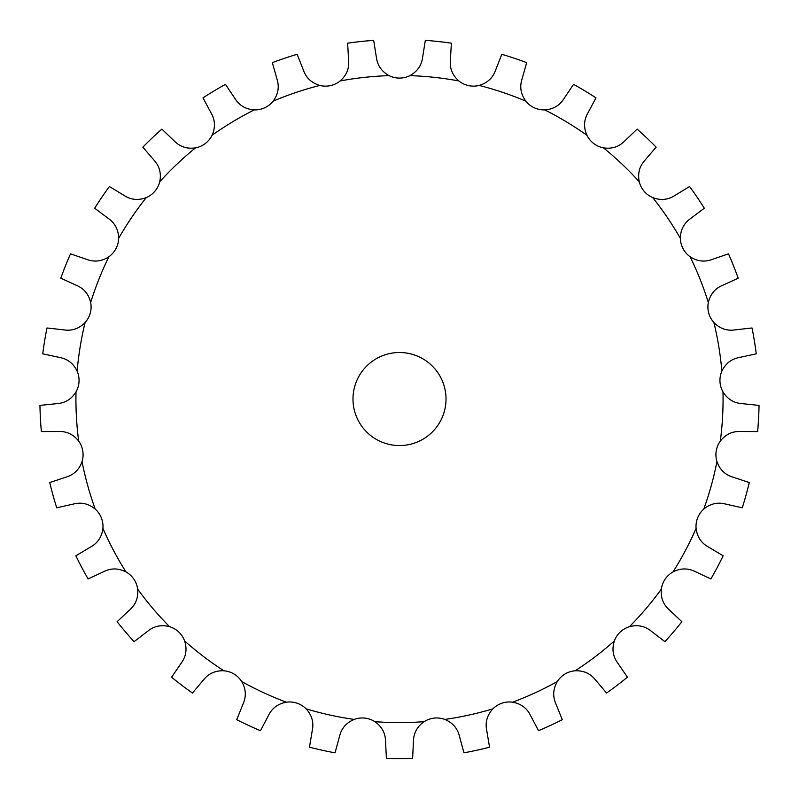<?xml version="1.0" encoding="UTF-8"?>
<svg xmlns="http://www.w3.org/2000/svg" width="799" height="799" viewBox="0 0 799 799"><rect width="100%" height="100%" fill="white"/><g stroke="black" fill="none" stroke-linecap="round" stroke-linejoin="round"><path stroke-width="1.2" d="M413.453 741.222L412.604 758.401A359.61 359.61 0 0 1 386.396 758.401L385.547 741.222C385.398 733.092 381.842 726.571 374.871 721.667A23.261 23.261 0 0 0 364.803 718.101A23.261 23.261 0 0 1 364.803 718.101A23.261 23.261 0 0 0 354.197 719.42C346.337 722.715 341.463 728.318 339.565 736.229L335.041 752.818A359.61 359.61 0 0 1 309.453 747.185L312.309 730.226C313.917 722.256 311.85 715.125 306.097 708.833A23.261 23.261 0 0 0 297.018 703.18L297.018 703.18A23.261 23.261 0 0 0 286.382 702.191C277.992 703.719 272.03 708.134 268.484 715.455L260.494 730.686A359.61 359.61 0 0 1 236.714 719.689L243.156 703.739C246.432 696.299 245.942 688.888 241.678 681.507A23.261 23.261 0 0 0 234.037 674.046A23.261 23.261 0 0 1 234.037 674.046A23.261 23.261 0 0 0 223.85 670.78C215.34 670.471 208.559 673.507 203.525 679.899L192.449 693.053A359.61 359.61 0 0 1 171.585 677.192L181.303 663C186.107 656.448 187.226 649.098 184.649 640.978A23.261 23.261 0 0 0 178.786 632.039L178.786 632.039A23.261 23.261 0 0 0 169.548 626.676C161.288 624.538 154.017 626.046 147.735 631.2L134.082 641.667A359.61 359.61 0 0 1 117.123 621.702L129.658 609.927C135.77 604.553 138.437 597.622 137.658 589.133A23.261 23.261 0 0 0 133.852 579.145L133.852 579.145A23.261 23.261 0 0 0 125.982 571.914C118.382 568.059 110.961 567.969 103.71 571.655L88.13 578.945A359.61 359.61 0 0 1 75.855 555.794L90.637 546.985C97.748 543.05 101.843 536.858 102.911 528.399A23.261 23.261 0 0 0 101.343 517.832L101.343 517.832A23.261 23.261 0 0 0 95.211 509.073C88.619 503.67 81.388 501.992 73.518 504.029L56.739 507.804A359.61 359.61 0 0 1 49.728 482.556L66.047 477.133C73.848 474.816 79.181 469.652 82.037 461.622A23.261 23.261 0 0 0 82.776 450.956L82.776 450.956A23.261 23.261 0 0 0 78.672 441.088C73.398 434.396 66.697 431.2 58.567 431.5L41.368 431.57A359.61 359.61 0 0 1 39.95 405.413L57.059 403.625C65.168 403.046 71.491 399.14 76.005 391.909A23.261 23.261 0 0 0 79.021 381.662L79.021 381.662A23.261 23.261 0 0 0 77.133 371.136C73.418 363.465 67.565 358.901 59.555 357.453L42.746 353.827A359.61 359.61 0 0 1 46.981 327.97L64.08 329.907C72.12 331.076 79.131 328.619 85.103 322.536A23.261 23.261 0 0 0 90.247 313.178A23.261 23.261 0 0 1 90.247 313.178A23.261 23.261 0 0 0 90.667 302.491C88.689 294.202 83.945 288.489 76.444 285.343L60.804 278.192A359.61 359.61 0 0 1 70.502 253.852L86.781 259.415C94.392 262.292 101.763 261.403 108.894 256.739A23.261 23.261 0 0 0 115.935 248.699L115.935 248.699A23.261 23.261 0 0 0 118.642 238.362C118.492 229.842 115.096 223.241 108.444 218.556L94.701 208.209A359.61 359.61 0 0 1 109.403 186.517L124.105 195.455C130.916 199.9 138.307 200.609 146.277 197.593A23.261 23.261 0 0 0 154.886 191.261L154.886 191.261A23.261 23.261 0 0 0 159.75 181.743C161.438 173.383 159.53 166.212 154.047 160.209L142.851 147.146A359.61 359.61 0 0 1 161.877 129.128L174.312 141.014C180.005 146.816 187.066 149.103 195.505 147.875A23.261 23.261 0 0 0 205.273 143.53L205.273 143.53A23.261 23.261 0 0 0 212.065 135.281C215.51 127.48 215.191 120.07 211.126 113.019L202.996 97.868A359.61 359.61 0 0 1 225.448 84.354L235.046 98.637C239.36 105.528 245.762 109.283 254.262 109.892A23.261 23.261 0 0 0 264.739 107.755L264.739 107.755A23.261 23.261 0 0 0 273.148 101.153C278.182 94.282 279.47 86.971 277.013 79.211L272.339 62.662A359.61 359.61 0 0 1 297.168 54.292L303.46 70.302C306.197 77.962 311.65 83.006 319.82 85.433A23.261 23.261 0 0 0 330.506 85.593L330.506 85.593A23.261 23.261 0 0 0 340.134 80.959C346.536 75.326 349.363 68.464 348.624 60.364L347.625 43.196A359.61 359.61 0 0 1 373.672 40.359L376.379 57.338C377.398 65.408 381.642 71.51 389.093 75.635A23.261 23.261 0 0 0 399.5 78.092L399.5 78.092A23.261 23.261 0 0 0 409.907 75.635C417.358 71.51 421.602 65.408 422.621 57.338L425.328 40.359A359.61 359.61 0 0 1 451.375 43.196L450.376 60.364C449.637 68.464 452.464 75.326 458.866 80.959A23.261 23.261 0 0 0 468.494 85.593L468.494 85.593A23.261 23.261 0 0 0 479.18 85.433C487.35 83.006 492.803 77.962 495.54 70.302L501.832 54.292A359.61 359.61 0 0 1 526.661 62.662L521.987 79.211C519.53 86.971 520.818 94.282 525.852 101.153A23.261 23.261 0 0 0 534.261 107.755L534.261 107.755A23.261 23.261 0 0 0 544.738 109.892C553.238 109.283 559.64 105.528 563.954 98.637L573.552 84.354A359.61 359.61 0 0 1 596.004 97.868L587.874 113.019C583.809 120.07 583.49 127.48 586.935 135.281A23.261 23.261 0 0 0 593.727 143.53L593.727 143.53A23.261 23.261 0 0 0 603.495 147.875C611.934 149.103 618.995 146.816 624.688 141.014L637.123 129.128A359.61 359.61 0 0 1 656.149 147.146L644.953 160.209C639.47 166.212 637.562 173.383 639.25 181.743A23.261 23.261 0 0 0 644.114 191.261L644.114 191.261A23.261 23.261 0 0 0 652.723 197.593C660.693 200.609 668.084 199.9 674.895 195.455L689.597 186.517A359.61 359.61 0 0 1 704.299 208.209L690.556 218.556C683.904 223.241 680.508 229.842 680.358 238.362A23.261 23.261 0 0 0 683.065 248.699L683.065 248.699A23.261 23.261 0 0 0 690.106 256.739C697.237 261.403 704.608 262.292 712.219 259.415L728.498 253.852A359.61 359.61 0 0 1 738.196 278.192L722.556 285.343C715.055 288.489 710.311 294.202 708.333 302.491A23.261 23.261 0 0 0 708.753 313.168A23.261 23.261 0 0 1 708.753 313.168A23.261 23.261 0 0 0 713.897 322.536C719.869 328.619 726.88 331.076 734.92 329.907L752.019 327.97A359.61 359.61 0 0 1 756.254 353.827L739.445 357.453C731.435 358.901 725.582 363.465 721.867 371.136A23.261 23.261 0 0 0 719.979 381.662L719.979 381.662A23.261 23.261 0 0 0 722.995 391.909C727.509 399.14 733.832 403.046 741.941 403.625L759.05 405.413A359.61 359.61 0 0 1 757.632 431.57L740.433 431.5C732.303 431.2 725.602 434.396 720.328 441.088A23.261 23.261 0 0 0 716.224 450.956L716.224 450.956A23.261 23.261 0 0 0 716.963 461.622C719.819 469.652 725.152 474.816 732.953 477.133L749.272 482.556A359.61 359.61 0 0 1 742.261 507.804L725.482 504.029C717.612 501.992 710.381 503.67 703.789 509.073A23.261 23.261 0 0 0 697.657 517.832L697.657 517.832A23.261 23.261 0 0 0 696.089 528.399C697.157 536.858 701.252 543.05 708.363 546.985L723.145 555.794A359.61 359.61 0 0 1 710.87 578.945L695.29 571.655C688.039 567.969 680.618 568.059 673.018 571.914A23.261 23.261 0 0 0 665.148 579.145L665.148 579.145A23.261 23.261 0 0 0 661.342 589.133C660.563 597.622 663.23 604.553 669.342 609.927L681.877 621.702A359.61 359.61 0 0 1 664.918 641.667L651.265 631.2C644.983 626.046 637.712 624.538 629.452 626.676A23.261 23.261 0 0 0 620.214 632.039L620.214 632.039A23.261 23.261 0 0 0 614.351 640.978C611.774 649.098 612.893 656.448 617.697 663L627.415 677.192A359.61 359.61 0 0 1 606.551 693.053L595.475 679.899C590.441 673.507 583.66 670.471 575.15 670.78A23.261 23.261 0 0 0 564.963 674.036A23.261 23.261 0 0 1 564.963 674.036A23.261 23.261 0 0 0 557.322 681.507C553.058 688.888 552.568 696.299 555.844 703.739L562.286 719.689A359.61 359.61 0 0 1 538.506 730.686L530.516 715.455C526.97 708.134 521.008 703.719 512.618 702.191A23.261 23.261 0 0 0 501.982 703.18L501.982 703.18A23.261 23.261 0 0 0 492.903 708.833C487.15 715.125 485.083 722.256 486.691 730.226L489.547 747.185A359.61 359.61 0 0 1 463.959 752.818L459.435 736.229C457.537 728.318 452.663 722.715 444.803 719.42A23.261 23.261 0 0 0 434.207 718.101A23.261 23.261 0 0 1 434.207 718.101A23.261 23.261 0 0 0 424.129 721.667C417.158 726.571 413.602 733.092 413.453 741.222M446.022 399.031A46.522 46.522 0 0 1 376.239 439.32A46.522 46.522 0 0 1 376.239 358.751A46.522 46.522 0 0 1 446.022 399.031M424.129 721.667A323.575 323.575 0 0 1 374.871 721.667M492.903 708.833A323.575 323.575 0 0 1 444.803 719.42M557.322 681.507A323.575 323.575 0 0 1 512.618 702.191M614.351 640.978A323.575 323.575 0 0 1 575.15 670.78M661.342 589.133A323.575 323.575 0 0 1 629.452 626.676M696.089 528.399A323.575 323.575 0 0 1 673.018 571.914M716.963 461.622A323.575 323.575 0 0 1 703.789 509.073M722.995 391.909A323.575 323.575 0 0 1 720.328 441.088M713.897 322.536A323.575 323.575 0 0 1 721.867 371.136M690.106 256.739A323.575 323.575 0 0 1 708.333 302.491M652.723 197.593A323.575 323.575 0 0 1 680.358 238.362M603.495 147.875A323.575 323.575 0 0 1 639.25 181.743M544.738 109.892A323.575 323.575 0 0 1 586.935 135.281M479.18 85.433A323.575 323.575 0 0 1 525.852 101.153M409.907 75.635A323.575 323.575 0 0 1 458.866 80.959M340.134 80.959A323.575 323.575 0 0 1 389.093 75.635M273.148 101.153A323.575 323.575 0 0 1 319.82 85.433M212.065 135.281A323.575 323.575 0 0 1 254.262 109.892M159.75 181.743A323.575 323.575 0 0 1 195.505 147.875M118.642 238.362A323.575 323.575 0 0 1 146.277 197.593M90.667 302.491A323.575 323.575 0 0 1 108.894 256.739M77.133 371.136A323.575 323.575 0 0 1 85.103 322.536M78.672 441.088A323.575 323.575 0 0 1 76.005 391.909M95.211 509.073A323.575 323.575 0 0 1 82.037 461.622M125.982 571.914A323.575 323.575 0 0 1 102.911 528.399M169.548 626.676A323.575 323.575 0 0 1 137.658 589.133M223.85 670.78A323.575 323.575 0 0 1 184.649 640.978M286.382 702.191A323.575 323.575 0 0 1 241.678 681.507M354.197 719.42A323.575 323.575 0 0 1 306.097 708.833"/></g></svg>
